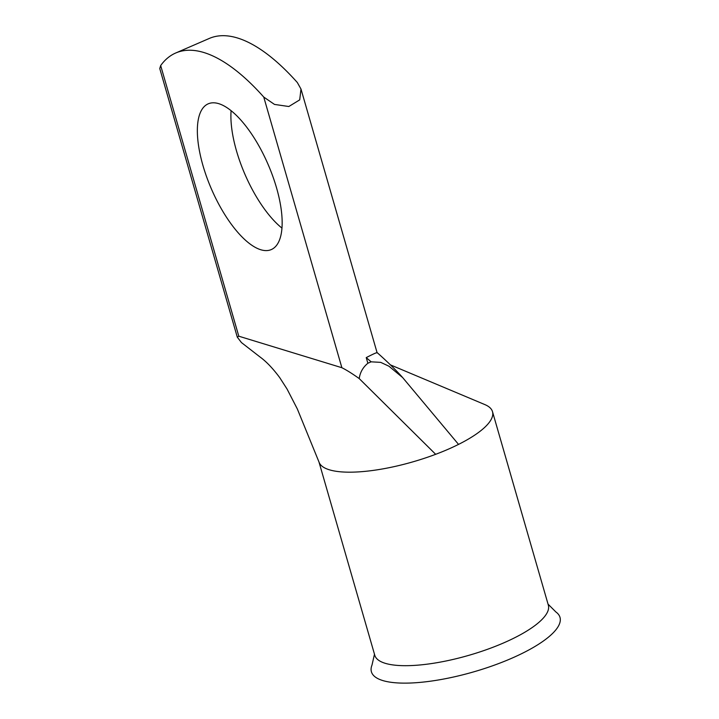 <?xml version="1.0" encoding="UTF-8"?>
<svg xmlns="http://www.w3.org/2000/svg" width="719" height="719" viewBox="0 0 719 719"><rect width="100%" height="100%" fill="white"/><g stroke="black" fill="none" stroke-linecap="round" stroke-linejoin="round"><path stroke-width="1.08" d="M281.974 228.112A79.405 30.863 66.6 0 1 236.497 150.9A79.405 30.863 66.6 0 1 231.096 110.744M276.572 187.956A79.405 30.863 -113.4 0 0 208.168 103.851A79.405 30.863 -113.4 0 0 202.938 165.451A79.405 30.863 -113.4 0 0 271.333 249.556A79.405 30.863 -113.4 0 0 276.572 187.956M548.04 604.122L555.904 611.986A98.144 28.436 163.9 0 1 559.238 615.554A98.144 28.436 163.9 0 1 479.995 669.973A98.144 28.436 163.9 0 1 372.163 673.586A98.144 28.436 163.9 0 1 372.002 665.066L374.473 654.218M390.417 364.875L484.894 404.608A90.324 26.172 163.9 0 1 492.488 411.645L548.336 605.146A90.324 26.172 163.9 0 1 547.878 611.114A90.324 26.172 163.9 0 1 503.435 643.002A90.324 26.172 163.9 0 1 374.77 655.243L318.993 462.02M492.488 411.645A90.324 26.172 163.9 0 1 458.542 444.396A90.324 26.172 163.9 0 1 447.578 449.501A90.324 26.172 163.9 0 1 435.669 454.309L359.212 378.58C352.418 373.718 346.639 370.096 341.876 367.715L263.765 97.074L274.505 104.426L288.84 106.511L299.706 99.869L300.991 89.057L297.324 82.523A213.282 82.901 -113.4 0 0 209.265 38.458L175.697 53.008A213.282 82.901 -113.4 0 0 160.679 65.555L238.798 336.195L237.297 337.175L241.44 342.568L259.954 356.93C266.354 361.585 272.95 368.496 279.736 377.646L287.061 389.042L297.324 408.94L319.101 462.29A90.324 26.172 163.9 0 0 435.669 454.309M237.297 337.175L159.762 68.548L160.679 65.555M458.542 444.396L402.64 377.556L388.943 366.214L380.719 362.367L371.148 361.828L367.867 363.248C362.969 367.283 360.084 372.397 359.212 378.58M371.148 361.828L366.232 357.613C373.862 353.667 377.466 352.103 377.044 352.912M263.765 97.074A213.282 82.901 -113.4 0 0 175.697 53.008M238.798 336.195L341.876 367.715M366.232 357.613L367.867 363.248M300.991 89.057L377.035 352.499M402.64 377.556C396.214 370.303 387.667 361.945 376.999 352.472"/></g></svg>
